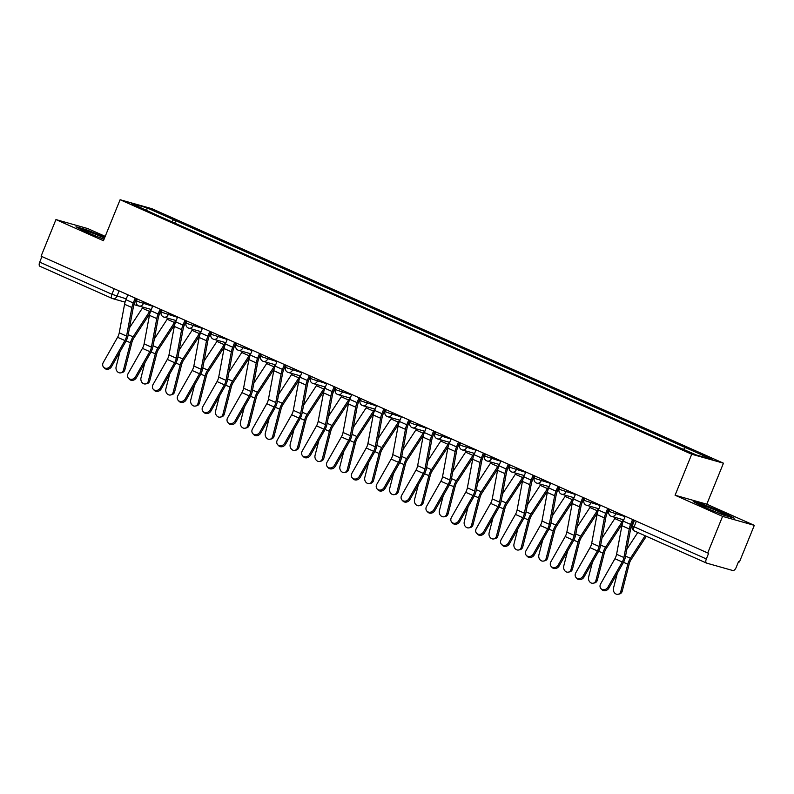 <?xml version="1.0" encoding="UTF-8"?>
<svg xmlns="http://www.w3.org/2000/svg" width="794" height="794" viewBox="0 0 794 794"><rect width="100%" height="100%" fill="white"/><g stroke="black" fill="none" stroke-linecap="round" stroke-linejoin="round"><path stroke-width="1.19" d="M105.225 236.364L87.668 228.543L55.947 219.581L41.09 256.174L707.722 552.971L722.58 516.378L754.3 525.35L706.799 504.2L723.453 463.19L151.823 208.683L120.102 199.721L691.733 454.228L675.079 495.228L722.58 516.378M754.3 525.35L739.442 561.944L738.519 561.686L736.197 567.382A3.98 1.906 114 0 1 732.862 570.539L706.69 563.135A3.98 1.906 114 0 1 706.561 563.095L634.356 530.948A3.98 1.906 -66 0 1 634.118 526.789L706.332 558.936A3.98 1.906 114 0 0 706.561 563.095M55.947 219.581L103.448 240.731L120.102 199.721M112.023 298.375L40.057 266.337A3.98 1.906 -66 0 1 39.928 266.288A3.98 1.906 -66 0 1 39.7 262.129L111.914 294.286L126.266 298.862M41.963 256.561L39.7 262.129M706.332 558.936L708.645 553.239L707.722 552.971M683.574 449.275L685.391 447.558L712.168 459.488L696.636 455.091L667.685 442.556L155.991 214.737L131.387 203.423L146.92 207.82L173.697 219.74L171.623 221.695M685.391 447.558L173.697 219.74M723.453 463.19L691.733 454.228M706.799 504.2L675.079 495.228M693.202 501.56L703.434 506.949L723.969 515.256L734.271 518.174L724.039 512.775L703.504 504.478L693.202 501.56M104.887 237.198L86.288 229.674L75.986 226.756L86.209 232.146L104.014 239.351M174.759 223.094L175.871 220.355M146.83 210.301L146.92 207.82M625.245 516.259L623.27 521.132A12.525 6.005 114 0 0 621.91 525.697L616.591 554.262A7.354 3.523 -66 0 1 614.923 558.718L600.631 583.888A4.575 3.93 -42.9 0 0 600.949 588.632A4.575 3.93 -42.9 0 0 607.966 587.153L608.869 588.116A4.575 3.93 137.1 0 1 601.852 589.605L600.949 588.632M633.711 520.02L631.806 524.735A9.945 4.764 114 0 0 630.724 528.357L625.404 556.922A9.945 4.764 -66 0 1 623.161 562.956L608.869 588.116M632.58 519.524L630.605 524.397A12.525 6.005 114 0 0 629.245 528.963L623.915 557.527A7.354 3.523 -66 0 1 622.258 561.983L607.966 587.153M622.228 591.133A4.575 3.781 77.6 0 1 619.548 593.972L618.129 594.279A4.575 3.781 -102.4 0 0 620.809 591.451L622.228 591.133L629.215 563.899A7.354 3.523 114 0 1 631.151 559.512L646.336 536.278M617.315 573.248L613.484 588.185A4.575 3.781 -102.4 0 0 614.407 592.711A4.575 3.781 -102.4 0 0 618.129 594.279M645.135 535.742L630.416 558.281A9.945 4.764 114 0 0 627.796 564.216L620.809 591.451M637.8 532.476L626.823 549.289M600.383 505.183L598.398 510.056A12.525 6.005 114 0 0 597.038 514.621L591.719 543.185A7.354 3.523 -66 0 1 590.061 547.652L575.769 572.821A4.575 3.93 -42.9 0 0 576.087 577.566A4.575 3.93 -42.9 0 0 583.104 576.087L583.997 577.049A4.575 3.93 137.1 0 1 576.98 578.528L576.087 577.566M608.849 508.954L606.934 513.658A9.945 4.764 114 0 0 605.862 517.281L600.532 545.845A9.945 4.764 -66 0 1 598.289 551.88L583.997 577.049M607.708 508.448L605.733 513.321A12.525 6.005 114 0 0 604.373 517.886L599.053 546.451A7.354 3.523 -66 0 1 597.396 550.917L583.104 576.087M575.511 494.116L573.536 498.989A12.525 6.005 114 0 0 572.176 503.555L566.856 532.119A7.354 3.523 -66 0 1 565.189 536.575L550.897 561.745A4.575 3.93 -42.9 0 0 551.215 566.489A4.575 3.93 -42.9 0 0 558.232 565.01L559.135 565.973A4.575 3.93 137.1 0 1 552.118 567.462L551.215 566.489M583.977 497.878L582.071 502.592A9.945 4.764 114 0 0 580.99 506.215L575.67 534.779A9.945 4.764 -66 0 1 573.427 540.813L559.135 565.973M582.846 497.372L580.871 502.255A12.525 6.005 114 0 0 579.511 506.82L574.181 535.374A7.354 3.523 -66 0 1 572.524 539.841L558.232 565.01M550.649 483.04L548.664 487.913A12.525 6.005 114 0 0 547.304 492.478L541.984 521.043A7.354 3.523 -66 0 1 540.327 525.509L526.035 550.679A4.575 3.93 -42.9 0 0 526.353 555.423A4.575 3.93 -42.9 0 0 533.37 553.934L534.263 554.907A4.575 3.93 137.1 0 1 527.246 556.386L526.353 555.423M559.115 486.811L557.199 491.516A9.945 4.764 114 0 0 556.128 495.138L550.798 523.703A9.945 4.764 -66 0 1 548.555 529.737L534.263 554.907M557.974 486.305L555.999 491.178A12.525 6.005 114 0 0 554.639 495.744L549.319 524.308A7.354 3.523 -66 0 1 547.661 528.774L533.37 553.934M716.079 512.07A12.922 0.784 22.1 0 0 725.458 515.147A12.922 0.784 22.1 0 0 725.567 515.078A12.922 0.784 22.1 0 0 713.608 509.401A12.922 0.784 22.1 0 0 701.608 505.391A12.922 0.784 22.1 0 0 701.648 505.47A12.922 0.784 22.1 0 0 711.047 510.036M695.197 502.612L703.673 505.004L723.572 513.053L732.118 517.559M104.52 238.111A12.922 0.784 22.1 0 0 91.588 232.721A12.922 0.784 22.1 0 0 84.392 230.588A12.922 0.784 22.1 0 0 84.422 230.667A12.922 0.784 22.1 0 0 93.831 235.232M77.981 227.809L86.457 230.2L104.729 237.595M98.863 237.267A12.922 0.784 22.1 0 0 104.074 239.193M597.366 580.067A4.575 3.781 77.6 0 1 594.676 582.895L593.257 583.213A4.575 3.781 -102.4 0 0 595.947 580.374L597.366 580.067L604.353 552.832A7.354 3.523 114 0 1 606.279 548.446L622.327 523.881M592.443 562.182L588.612 577.109A4.575 3.781 -102.4 0 0 589.535 581.635A4.575 3.781 -102.4 0 0 593.257 583.213M623.32 519.723A9.945 4.764 -66 0 1 622.129 521.837L605.544 547.215A9.945 4.764 114 0 0 602.934 553.14L595.947 580.374M615.439 517.499A9.945 4.764 -66 0 1 614.794 518.571L601.961 538.213M572.494 568.99A4.575 3.781 77.6 0 1 569.814 571.829L568.395 572.137A4.575 3.781 -102.4 0 0 571.075 569.308L572.494 568.99L579.481 541.756A7.354 3.523 114 0 1 581.416 537.369L597.465 512.805M567.581 551.105L563.75 566.043A4.575 3.781 -102.4 0 0 564.673 570.568A4.575 3.781 -102.4 0 0 568.395 572.137M598.448 508.656A9.945 4.764 -66 0 1 597.257 510.76L580.682 536.139A9.945 4.764 114 0 0 578.062 542.074L571.075 569.308M590.577 506.423A9.945 4.764 -66 0 1 589.922 507.495L577.089 527.147M547.632 557.924A4.575 3.781 77.6 0 1 544.942 560.753L543.523 561.07A4.575 3.781 -102.4 0 0 546.212 558.232L547.632 557.924L554.619 530.69A7.354 3.523 114 0 1 556.544 526.303L572.593 501.729M542.709 540.029L538.878 554.966A4.575 3.781 -102.4 0 0 539.801 559.492A4.575 3.781 -102.4 0 0 543.523 561.07M573.586 497.58A9.945 4.764 -66 0 1 572.395 499.694L555.81 525.072A9.945 4.764 114 0 0 553.2 530.997L546.212 558.232M565.705 495.357A9.945 4.764 -66 0 1 565.06 496.429L552.217 516.07M525.777 471.964L523.802 476.847A12.525 6.005 114 0 0 522.442 481.412L517.112 509.966A7.354 3.523 -66 0 1 515.455 514.433L501.163 539.602A4.575 3.93 -42.9 0 0 501.48 544.347A4.575 3.93 -42.9 0 0 508.497 542.868L509.401 543.83A4.575 3.93 137.1 0 1 502.384 545.319L501.48 544.347M534.243 475.735L532.337 480.449A9.945 4.764 114 0 0 531.255 484.072L525.936 512.636A9.945 4.764 -66 0 1 523.693 518.671L509.401 543.83M533.111 475.229L531.136 480.102A12.525 6.005 114 0 0 529.777 484.677L524.447 513.232A7.354 3.523 -66 0 1 522.789 517.698L508.497 542.868M500.915 460.897L498.93 465.77A12.525 6.005 114 0 0 497.57 470.336L492.25 498.9A7.354 3.523 -66 0 1 490.593 503.366L476.301 528.526A4.575 3.93 -42.9 0 0 476.618 533.28A4.575 3.93 -42.9 0 0 483.625 531.791L484.529 532.764A4.575 3.93 137.1 0 1 477.512 534.243L476.618 533.28M509.381 464.669L507.465 469.373A9.945 4.764 114 0 0 506.393 472.996L501.064 501.56A9.945 4.764 -66 0 1 498.821 507.594L484.529 532.764M508.239 464.162L506.264 469.036A12.525 6.005 114 0 0 504.905 473.601L499.585 502.165A7.354 3.523 -66 0 1 497.917 506.632L483.625 531.791M522.76 546.848A4.575 3.781 77.6 0 1 520.08 549.686L518.661 549.994A4.575 3.781 -102.4 0 0 521.34 547.155L522.76 546.848L529.747 519.613A7.354 3.523 114 0 1 531.682 515.227L547.731 490.662M517.837 528.963L514.016 543.9A4.575 3.781 -102.4 0 0 514.939 548.426A4.575 3.781 -102.4 0 0 518.661 549.994M548.714 486.514A9.945 4.764 -66 0 1 547.523 488.618L530.948 513.996A9.945 4.764 114 0 0 528.328 519.931L521.34 547.155M540.843 484.28A9.945 4.764 -66 0 1 540.188 485.352L527.355 505.004M497.898 535.781A4.575 3.781 77.6 0 1 495.208 538.61L493.789 538.928A4.575 3.781 -102.4 0 0 496.478 536.089L497.898 535.781L504.885 508.547A7.354 3.523 114 0 1 506.81 504.16L522.859 479.586M492.975 517.886L489.144 532.824A4.575 3.781 -102.4 0 0 490.067 537.349A4.575 3.781 -102.4 0 0 493.789 538.928M523.851 475.437A9.945 4.764 -66 0 1 522.66 477.551L506.076 502.93A9.945 4.764 114 0 0 503.465 508.855L496.478 536.089M515.971 473.214A9.945 4.764 -66 0 1 515.326 474.286L502.483 493.928M476.043 449.821L474.068 454.694A12.525 6.005 114 0 0 472.708 459.269L467.378 487.824A7.354 3.523 -66 0 1 465.721 492.29L451.429 517.46A4.575 3.93 -42.9 0 0 451.746 522.204A4.575 3.93 -42.9 0 0 458.763 520.725L459.666 521.688A4.575 3.93 137.1 0 1 452.649 523.177L451.746 522.204M484.509 453.592L482.603 458.307A9.945 4.764 114 0 0 481.521 461.929L476.202 490.494A9.945 4.764 -66 0 1 473.958 496.528L459.666 521.688M483.377 453.086L481.402 457.959A12.525 6.005 114 0 0 480.042 462.525L474.713 491.089A7.354 3.523 -66 0 1 473.055 495.555L458.763 520.725M451.181 438.754L449.196 443.628A12.525 6.005 114 0 0 447.836 448.193L442.516 476.757A7.354 3.523 -66 0 1 440.859 481.224L426.567 506.383A4.575 3.93 -42.9 0 0 426.884 511.138A4.575 3.93 -42.9 0 0 433.891 509.649L434.794 510.621A4.575 3.93 137.1 0 1 427.777 512.1L426.884 511.138M459.647 442.526L457.731 447.23A9.945 4.764 114 0 0 456.659 450.853L451.329 479.417A9.945 4.764 -66 0 1 449.086 485.452L434.794 510.621M458.505 442.02L456.53 446.893A12.525 6.005 114 0 0 455.17 451.458L449.851 480.023A7.354 3.523 -66 0 1 448.183 484.489L433.891 509.649M426.309 427.678L424.333 432.551A12.525 6.005 114 0 0 422.974 437.117L417.644 465.681A7.354 3.523 -66 0 1 415.987 470.147L401.695 495.317A4.575 3.93 -42.9 0 0 402.012 500.061A4.575 3.93 -42.9 0 0 409.029 498.582L409.932 499.545A4.575 3.93 137.1 0 1 402.915 501.034L402.012 500.061M434.775 431.45L432.869 436.164A9.945 4.764 114 0 0 431.787 439.787L426.467 468.351A9.945 4.764 -66 0 1 424.224 474.375L409.932 499.545M433.643 430.944L431.658 435.817A12.525 6.005 114 0 0 430.308 440.382L424.979 468.946A7.354 3.523 -66 0 1 423.321 473.413L409.029 498.582M401.446 416.612L399.461 421.485A12.525 6.005 114 0 0 398.102 426.05L392.782 454.615A7.354 3.523 -66 0 1 391.124 459.081L376.832 484.241A4.575 3.93 -42.9 0 0 377.15 488.995A4.575 3.93 -42.9 0 0 384.157 487.506L385.06 488.479A4.575 3.93 137.1 0 1 378.043 489.958L377.15 488.995M409.912 420.383L407.997 425.088A9.945 4.764 114 0 0 406.915 428.71L401.595 457.275A9.945 4.764 -66 0 1 399.352 463.309L385.06 488.479M408.771 419.877L406.796 424.75A12.525 6.005 114 0 0 405.436 429.316L400.116 457.88A7.354 3.523 -66 0 1 398.449 462.346L384.157 487.506M376.574 405.536L374.599 410.409A12.525 6.005 114 0 0 373.24 414.974L367.91 443.538A7.354 3.523 -66 0 1 366.252 448.005L351.96 473.174A4.575 3.93 -42.9 0 0 352.278 477.919A4.575 3.93 -42.9 0 0 359.295 476.44L360.188 477.402A4.575 3.93 137.1 0 1 353.181 478.891L352.278 477.919M385.04 409.307L383.135 414.021A9.945 4.764 114 0 0 382.053 417.644L376.733 446.208A9.945 4.764 -66 0 1 374.48 452.233L360.188 477.402M383.909 408.801L381.924 413.674A12.525 6.005 114 0 0 380.574 418.24L375.244 446.804A7.354 3.523 -66 0 1 373.587 451.27L359.295 476.44M351.712 394.469L349.727 399.342A12.525 6.005 114 0 0 348.368 403.908L343.048 432.472A7.354 3.523 -66 0 1 341.39 436.938L327.098 462.098A4.575 3.93 -42.9 0 0 327.416 466.852A4.575 3.93 -42.9 0 0 334.423 465.363L335.326 466.336A4.575 3.93 137.1 0 1 328.309 467.815L327.416 466.852M360.178 398.241L358.263 402.945A9.945 4.764 114 0 0 357.181 406.568L351.861 435.132A9.945 4.764 -66 0 1 349.618 441.166L335.326 466.336M359.037 397.734L357.062 402.608A12.525 6.005 114 0 0 355.702 407.173L350.382 435.737A7.354 3.523 -66 0 1 348.715 440.204L334.423 465.363M326.84 383.393L324.865 388.266A12.525 6.005 114 0 0 323.505 392.832L318.176 421.396A7.354 3.523 -66 0 1 316.518 425.862L302.226 451.032A4.575 3.93 -42.9 0 0 302.544 455.776A4.575 3.93 -42.9 0 0 309.561 454.297L310.454 455.26A4.575 3.93 137.1 0 1 303.447 456.739L302.544 455.776M335.306 387.164L333.401 391.869A9.945 4.764 114 0 0 332.319 395.501L326.999 424.056A9.945 4.764 -66 0 1 324.746 430.09L310.454 455.26M334.175 386.658L332.19 391.531A12.525 6.005 114 0 0 330.84 396.097L325.51 424.661A7.354 3.523 -66 0 1 323.853 429.127L309.561 454.297M301.968 372.326L299.993 377.2A12.525 6.005 114 0 0 298.633 381.765L293.314 410.329A7.354 3.523 -66 0 1 291.656 414.796L277.364 439.955A4.575 3.93 -42.9 0 0 277.682 444.709A4.575 3.93 -42.9 0 0 284.689 443.221L285.592 444.193A4.575 3.93 137.1 0 1 278.575 445.672L277.682 444.709M310.444 376.098L308.529 380.802A9.945 4.764 114 0 0 307.447 384.425L302.127 412.989A9.945 4.764 -66 0 1 299.884 419.024L285.592 444.193M309.303 375.592L307.328 380.465A12.525 6.005 114 0 0 305.968 385.03L300.648 413.595A7.354 3.523 -66 0 1 298.981 418.051L284.689 443.221M473.026 524.705A4.575 3.781 77.6 0 1 470.346 527.544L468.926 527.851A4.575 3.781 -102.4 0 0 471.606 525.013L473.026 524.705L480.013 497.471A7.354 3.523 114 0 1 481.948 493.084L497.997 468.52M468.103 506.82L464.282 521.747A4.575 3.781 -102.4 0 0 465.205 526.283A4.575 3.781 -102.4 0 0 468.926 527.851M498.979 464.371A9.945 4.764 -66 0 1 497.788 466.475L481.204 491.853A9.945 4.764 114 0 0 478.593 497.788L471.606 525.013M491.109 462.138A9.945 4.764 -66 0 1 490.454 463.21L477.621 482.861M448.163 513.639A4.575 3.781 77.6 0 1 445.474 516.467L444.054 516.775A4.575 3.781 -102.4 0 0 446.744 513.946L448.163 513.639L455.141 486.404A7.354 3.523 114 0 1 457.076 482.018L473.125 457.443M443.241 495.744L439.41 510.681A4.575 3.781 -102.4 0 0 440.333 515.207A4.575 3.781 -102.4 0 0 444.054 516.775M474.117 453.295A9.945 4.764 -66 0 1 472.916 455.399L456.342 480.787A9.945 4.764 114 0 0 453.731 486.712L446.744 513.946M466.237 451.071A9.945 4.764 -66 0 1 465.592 452.143L452.749 471.785M423.291 502.562A4.575 3.781 77.6 0 1 420.612 505.401L419.192 505.709A4.575 3.781 -102.4 0 0 421.872 502.87L423.291 502.562L430.279 475.328A7.354 3.523 114 0 1 432.214 470.941L448.263 446.377M418.369 484.677L414.537 499.605A4.575 3.781 -102.4 0 0 415.47 504.14A4.575 3.781 -102.4 0 0 419.192 505.709M449.245 442.228A9.945 4.764 -66 0 1 448.054 444.332L431.47 469.711A9.945 4.764 114 0 0 428.859 475.636L421.872 502.87M441.375 439.995A9.945 4.764 -66 0 1 440.72 441.067L427.887 460.719M398.429 491.486A4.575 3.781 77.6 0 1 395.74 494.325L394.32 494.632A4.575 3.781 -102.4 0 0 397.01 491.804L398.429 491.486L405.406 464.262A7.354 3.523 114 0 1 407.342 459.875L423.391 435.301M393.506 473.601L389.675 488.538A4.575 3.781 -102.4 0 0 390.598 493.064A4.575 3.781 -102.4 0 0 394.32 494.632M424.383 431.152A9.945 4.764 -66 0 1 423.182 433.256L406.607 458.644A9.945 4.764 114 0 0 403.997 464.569L397.01 491.804M416.503 428.929A9.945 4.764 -66 0 1 415.858 429.991L403.015 449.642M373.557 480.42A4.575 3.781 77.6 0 1 370.877 483.258L369.458 483.566A4.575 3.781 -102.4 0 0 372.138 480.727L373.557 480.42L380.544 453.185A7.354 3.523 114 0 1 382.48 448.799L398.528 424.234M368.634 462.535L364.803 477.462A4.575 3.781 -102.4 0 0 365.736 481.988A4.575 3.781 -102.4 0 0 369.458 483.566M399.511 420.086A9.945 4.764 -66 0 1 398.32 422.19L381.735 447.568A9.945 4.764 114 0 0 379.125 453.493L372.138 480.727M391.641 417.852A9.945 4.764 -66 0 1 390.985 418.924L378.152 438.576M348.695 469.343A4.575 3.781 77.6 0 1 346.005 472.182L344.586 472.49A4.575 3.781 -102.4 0 0 347.276 469.661L348.695 469.343L355.672 442.119A7.354 3.523 114 0 1 357.608 437.732L373.656 413.158M343.772 451.458L339.941 466.396A4.575 3.781 -102.4 0 0 340.864 470.921A4.575 3.781 -102.4 0 0 344.586 472.49M374.649 409.009A9.945 4.764 -66 0 1 373.448 411.113L356.873 436.502A9.945 4.764 114 0 0 354.263 442.427L347.276 469.661M366.768 406.786A9.945 4.764 -66 0 1 366.123 407.848L353.28 427.5M323.823 458.277A4.575 3.781 77.6 0 1 321.133 461.106L319.724 461.423A4.575 3.781 -102.4 0 0 322.404 458.585L323.823 458.277L330.81 431.043A7.354 3.523 114 0 1 332.746 426.656L348.794 402.092M318.9 440.392L315.069 455.319A4.575 3.781 -102.4 0 0 315.992 459.845A4.575 3.781 -102.4 0 0 319.724 461.423M349.777 397.933A9.945 4.764 -66 0 1 348.586 400.047L332.001 425.425A9.945 4.764 114 0 0 329.391 431.35L322.404 458.585M341.906 395.71A9.945 4.764 -66 0 1 341.251 396.782L328.418 416.433M298.961 447.201A4.575 3.781 77.6 0 1 296.271 450.039L294.852 450.347A4.575 3.781 -102.4 0 0 297.542 447.518L298.961 447.201L305.938 419.966A7.354 3.523 114 0 1 307.873 415.58L323.922 391.015M294.038 429.316L290.207 444.253A4.575 3.781 -102.4 0 0 291.13 448.779A4.575 3.781 -102.4 0 0 294.852 450.347M324.915 386.867A9.945 4.764 -66 0 1 323.714 388.971L307.139 414.349A9.945 4.764 114 0 0 304.529 420.284L297.542 447.518M317.034 384.633A9.945 4.764 -66 0 1 316.389 385.705L303.546 405.357M277.106 361.25L275.131 366.123A12.525 6.005 114 0 0 273.771 370.689L268.441 399.253A7.354 3.523 -66 0 1 266.784 403.719L252.492 428.889A4.575 3.93 -42.9 0 0 252.81 433.633A4.575 3.93 -42.9 0 0 259.827 432.154L260.72 433.117A4.575 3.93 137.1 0 1 253.713 434.596L252.81 433.633M285.572 365.022L283.666 369.726A9.945 4.764 114 0 0 282.585 373.359L277.255 401.913A9.945 4.764 -66 0 1 275.012 407.947L260.72 433.117M284.441 364.515L282.456 369.389A12.525 6.005 114 0 0 281.106 373.954L275.776 402.518A7.354 3.523 -66 0 1 274.119 406.985L259.827 432.154M252.234 350.184L250.259 355.057A12.525 6.005 114 0 0 248.899 359.622L243.579 388.187A7.354 3.523 -66 0 1 241.922 392.643L227.63 417.813A4.575 3.93 -42.9 0 0 227.947 422.567A4.575 3.93 -42.9 0 0 234.955 421.078L235.858 422.041A4.575 3.93 137.1 0 1 228.841 423.53L227.947 422.567M260.71 353.955L258.794 358.66A9.945 4.764 114 0 0 257.713 362.282L252.393 390.847A9.945 4.764 -66 0 1 250.15 396.881L235.858 422.041M259.569 353.449L257.593 358.322A12.525 6.005 114 0 0 256.234 362.888L250.914 391.452A7.354 3.523 -66 0 1 249.247 395.908L234.955 421.078M227.372 339.107L225.397 343.981A12.525 6.005 114 0 0 224.037 348.546L218.707 377.11A7.354 3.523 -66 0 1 217.05 381.577L202.758 406.746A4.575 3.93 -42.9 0 0 203.075 411.491A4.575 3.93 -42.9 0 0 210.092 410.012L210.986 410.974A4.575 3.93 137.1 0 1 203.979 412.453L203.075 411.491M235.838 342.879L233.922 347.583A9.945 4.764 114 0 0 232.85 351.206L227.521 379.77A9.945 4.764 -66 0 1 225.278 385.805L210.986 410.974M234.706 342.373L232.721 347.246A12.525 6.005 114 0 0 231.372 351.811L226.042 380.376A7.354 3.523 -66 0 1 224.384 384.842L210.092 410.012M202.5 328.041L200.525 332.914A12.525 6.005 114 0 0 199.165 337.48L193.845 366.044A7.354 3.523 -66 0 1 192.178 370.5L177.886 395.67A4.575 3.93 -42.9 0 0 178.213 400.414A4.575 3.93 -42.9 0 0 185.22 398.935L186.124 399.898A4.575 3.93 137.1 0 1 179.107 401.387L178.213 400.414M210.976 331.803L209.06 336.517A9.945 4.764 114 0 0 207.978 340.14L202.659 368.704A9.945 4.764 -66 0 1 200.416 374.738L186.124 399.898M209.834 331.306L207.859 336.18A12.525 6.005 114 0 0 206.5 340.745L201.18 369.309A7.354 3.523 -66 0 1 199.512 373.766L185.22 398.935M177.638 316.965L175.663 321.838A12.525 6.005 114 0 0 174.303 326.403L168.973 354.968A7.354 3.523 -66 0 1 167.316 359.434L153.024 384.604A4.575 3.93 -42.9 0 0 153.341 389.348A4.575 3.93 -42.9 0 0 160.358 387.869L161.251 388.832A4.575 3.93 137.1 0 1 154.244 390.311L153.341 389.348M186.104 320.736L184.188 325.441A9.945 4.764 114 0 0 183.116 329.063L177.787 357.628A9.945 4.764 -66 0 1 175.543 363.662L161.251 388.832M184.972 320.23L182.987 325.103A12.525 6.005 114 0 0 181.627 329.669L176.308 358.233A7.354 3.523 -66 0 1 174.65 362.699L160.358 387.869M152.766 305.898L150.791 310.772A12.525 6.005 114 0 0 149.431 315.337L144.111 343.901A7.354 3.523 -66 0 1 142.444 348.358L128.152 373.527A4.575 3.93 -42.9 0 0 128.469 378.272A4.575 3.93 -42.9 0 0 135.486 376.793L136.389 377.755A4.575 3.93 137.1 0 1 129.372 379.244L128.469 378.272M161.242 309.66L159.326 314.374A9.945 4.764 114 0 0 158.244 317.997L152.924 346.561A9.945 4.764 -66 0 1 150.681 352.596L136.389 377.755M160.1 309.154L158.125 314.037A12.525 6.005 114 0 0 156.765 318.602L151.446 347.157A7.354 3.523 -66 0 1 149.778 351.623L135.486 376.793M274.089 436.134A4.575 3.781 77.6 0 1 271.399 438.963L269.99 439.281A4.575 3.781 -102.4 0 0 272.67 436.442L274.089 436.134L281.076 408.9A7.354 3.523 114 0 1 283.011 404.513L299.06 379.949M269.166 418.249L265.335 433.177A4.575 3.781 -102.4 0 0 266.258 437.702A4.575 3.781 -102.4 0 0 269.99 439.281M300.043 375.79A9.945 4.764 -66 0 1 298.852 377.904L282.267 403.283A9.945 4.764 114 0 0 279.657 409.208L272.67 436.442M292.172 373.567A9.945 4.764 -66 0 1 291.517 374.639L278.684 394.29M249.227 425.058A4.575 3.781 77.6 0 1 246.537 427.897L245.118 428.204A4.575 3.781 -102.4 0 0 247.807 425.376L249.227 425.058L256.204 397.824A7.354 3.523 114 0 1 258.139 393.437L274.188 368.873M244.304 407.173L240.473 422.11A4.575 3.781 -102.4 0 0 241.396 426.636A4.575 3.781 -102.4 0 0 245.118 428.204M275.181 364.724A9.945 4.764 -66 0 1 273.98 366.828L257.405 392.206A9.945 4.764 114 0 0 254.785 398.141L247.807 425.376M267.3 362.491A9.945 4.764 -66 0 1 266.655 363.563L253.812 383.214M224.355 413.992A4.575 3.781 77.6 0 1 221.665 416.82L220.256 417.138A4.575 3.781 -102.4 0 0 222.935 414.299L224.355 413.992L231.342 386.757A7.354 3.523 114 0 1 233.277 382.371L249.326 357.806M219.432 396.107L215.601 411.034A4.575 3.781 -102.4 0 0 216.524 415.56A4.575 3.781 -102.4 0 0 220.256 417.138M250.309 353.648A9.945 4.764 -66 0 1 249.118 355.762L232.533 381.14A9.945 4.764 114 0 0 229.923 387.065L222.935 414.299M242.438 351.424A9.945 4.764 -66 0 1 241.783 352.496L228.95 372.138M199.483 402.915A4.575 3.781 77.6 0 1 196.803 405.754L195.384 406.062A4.575 3.781 -102.4 0 0 198.073 403.233L199.483 402.915L206.47 375.681A7.354 3.523 114 0 1 208.405 371.294L224.454 346.73M194.57 385.03L190.739 399.968A4.575 3.781 -102.4 0 0 191.662 404.493A4.575 3.781 -102.4 0 0 195.384 406.062M225.446 342.581A9.945 4.764 -66 0 1 224.245 344.685L207.671 370.064A9.945 4.764 114 0 0 205.05 375.999L198.073 403.233M217.566 340.348A9.945 4.764 -66 0 1 216.921 341.42L204.078 361.072M174.62 391.849A4.575 3.781 77.6 0 1 171.931 394.678L170.521 394.995A4.575 3.781 -102.4 0 0 173.201 392.157L174.62 391.849L181.608 364.615A7.354 3.523 114 0 1 183.543 360.228L199.592 335.663M169.698 373.964L165.867 388.891A4.575 3.781 -102.4 0 0 166.79 393.417A4.575 3.781 -102.4 0 0 170.521 394.995M200.574 331.505A9.945 4.764 -66 0 1 199.383 333.619L182.799 358.997A9.945 4.764 114 0 0 180.188 364.922L173.201 392.157M192.694 329.282A9.945 4.764 -66 0 1 192.049 330.354L179.216 349.995M149.748 380.773A4.575 3.781 77.6 0 1 147.069 383.611L145.649 383.919A4.575 3.781 -102.4 0 0 148.339 381.09L149.748 380.773L156.736 353.538A7.354 3.523 114 0 1 158.671 349.152L174.72 324.587M144.836 362.888L141.004 377.825A4.575 3.781 -102.4 0 0 141.928 382.351A4.575 3.781 -102.4 0 0 145.649 383.919M175.712 320.439A9.945 4.764 -66 0 1 174.511 322.543L157.937 347.921A9.945 4.764 114 0 0 155.316 353.856L148.339 381.09M167.832 318.205A9.945 4.764 -66 0 1 167.177 319.277L154.344 338.929M127.903 294.822L125.918 299.695A12.525 6.005 114 0 0 124.569 304.261L119.239 332.825A7.354 3.523 -66 0 1 117.581 337.291L103.289 362.461A4.575 3.93 -42.9 0 0 103.607 367.205A4.575 3.93 -42.9 0 0 110.624 365.716L111.517 366.689A4.575 3.93 137.1 0 1 104.51 368.168L103.607 367.205M136.37 298.594L134.454 303.298A9.945 4.764 114 0 0 133.382 306.921L128.052 335.485A9.945 4.764 -66 0 1 125.809 341.519L111.517 366.689M135.238 298.087L133.253 302.961A12.525 6.005 114 0 0 131.893 307.526L126.574 336.09A7.354 3.523 -66 0 1 124.916 340.557L110.624 365.716M124.886 369.706A4.575 3.781 77.6 0 1 122.197 372.535L120.777 372.852A4.575 3.781 -102.4 0 0 123.467 370.014L124.886 369.706L131.873 342.472A7.354 3.523 114 0 1 133.809 338.085L149.858 313.511M119.963 351.811L116.132 366.749A4.575 3.781 -102.4 0 0 117.055 371.274A4.575 3.781 -102.4 0 0 120.777 372.852M150.84 309.362A9.945 4.764 -66 0 1 149.649 311.476L133.064 336.854A9.945 4.764 114 0 0 130.454 342.78L123.467 370.014M142.96 307.139A9.945 4.764 -66 0 1 142.315 308.211L129.482 327.853M137.154 298.941L136.439 300.708L138.275 301.68L152.627 306.256M143.972 301.978L143.307 303.616A3.98 3.484 105.8 0 1 139.039 306.027A3.98 3.484 105.8 0 1 138.622 305.879M162.016 310.007L161.301 311.774L163.137 312.747L177.489 317.322M168.844 313.054L168.179 314.692A3.98 3.484 105.8 0 1 163.901 317.094A3.98 3.484 105.8 0 1 163.495 316.945M186.888 321.084L186.173 322.85L188.009 323.823L202.361 328.398M193.706 324.121L193.041 325.758A3.98 3.484 105.8 0 1 188.773 328.17A3.98 3.484 105.8 0 1 188.367 328.021M211.75 332.16L211.035 333.917L212.871 334.889L227.223 339.465M218.578 335.197L217.913 336.835A3.98 3.484 105.8 0 1 213.636 339.246A3.98 3.484 105.8 0 1 213.229 339.098M236.622 343.226L235.907 344.993L237.743 345.966L252.095 350.541M243.44 346.263L242.775 347.911A3.98 3.484 105.8 0 1 238.508 350.313A3.98 3.484 105.8 0 1 238.101 350.164M261.484 354.303L260.769 356.059L262.606 357.032L276.957 361.607M268.312 357.34L267.647 358.977A3.98 3.484 105.8 0 1 263.38 361.389A3.98 3.484 105.8 0 1 262.963 361.24M286.356 365.369L285.642 367.136L287.478 368.108L301.829 372.684M293.175 368.406L292.51 370.054A3.98 3.484 105.8 0 1 288.242 372.455A3.98 3.484 105.8 0 1 287.835 372.307M311.218 376.445L310.504 378.202L312.34 379.175L326.691 383.75M318.047 379.482L317.382 381.12A3.98 3.484 105.8 0 1 313.114 383.532A3.98 3.484 105.8 0 1 312.697 383.383M336.09 387.512L335.376 389.278L337.212 390.251L351.563 394.826M342.909 390.549L342.244 392.196A3.98 3.484 105.8 0 1 337.976 394.598A3.98 3.484 105.8 0 1 337.569 394.449M360.962 398.588L360.238 400.345L362.074 401.317L376.425 405.903M367.781 401.625L367.116 403.263A3.98 3.484 105.8 0 1 362.848 405.674A3.98 3.484 105.8 0 1 362.431 405.526M385.824 409.654L385.11 411.421L386.946 412.394L401.298 416.969M392.643 412.691L391.978 414.339A3.98 3.484 105.8 0 1 387.71 416.741A3.98 3.484 105.8 0 1 387.303 416.592M410.697 420.731L409.972 422.487L411.808 423.47L426.16 428.045M417.515 423.768L416.85 425.405A3.98 3.484 105.8 0 1 412.582 427.817A3.98 3.484 105.8 0 1 412.165 427.668M435.559 431.797L434.844 433.564L436.68 434.536L451.032 439.112M442.387 434.834L441.712 436.482A3.98 3.484 105.8 0 1 437.444 438.884A3.98 3.484 105.8 0 1 437.037 438.735M460.431 442.873L459.706 444.64L461.542 445.613L475.894 450.188M467.249 445.91L466.584 447.548A3.98 3.484 105.8 0 1 462.316 449.96A3.98 3.484 105.8 0 1 461.9 449.811M485.293 453.94L484.578 455.706L486.414 456.679L500.766 461.254M492.121 456.977L491.446 458.624A3.98 3.484 105.8 0 1 487.179 461.026A3.98 3.484 105.8 0 1 486.772 460.877M510.165 465.016L509.44 466.783L511.276 467.755L525.628 472.331M516.983 468.053L516.318 469.691A3.98 3.484 105.8 0 1 512.051 472.102A3.98 3.484 105.8 0 1 511.634 471.954M535.027 476.082L534.312 477.849L536.149 478.822L550.5 483.397M541.855 479.129L541.18 480.767A3.98 3.484 105.8 0 1 536.913 483.169A3.98 3.484 105.8 0 1 536.506 483.02M559.899 487.159L559.184 488.925L561.011 489.898L575.362 494.473M566.717 490.196L566.053 491.833A3.98 3.484 105.8 0 1 561.785 494.245A3.98 3.484 105.8 0 1 561.368 494.096M584.761 498.225L584.047 499.992L585.883 500.964L600.234 505.54M591.59 501.272L590.915 502.91A3.98 3.484 105.8 0 1 586.647 505.312A3.98 3.484 105.8 0 1 586.24 505.163M609.633 509.301L608.919 511.068L610.745 512.041L625.096 516.616M616.452 512.338L615.787 513.976A3.98 3.484 105.8 0 1 611.519 516.388A3.98 3.484 105.8 0 1 611.102 516.239M119.11 290.912L116.946 296.222A3.98 3.484 -74.2 0 1 112.679 298.633A3.98 3.484 -74.2 0 1 112.272 298.484A3.98 1.906 -66 0 1 112.143 298.435A3.98 1.906 -66 0 1 111.914 294.286L114.177 288.708M135.228 301.392L136.181 301.66M706.452 563.035L634.475 530.988A3.98 1.906 -66 0 1 634.356 530.948A3.98 3.98 0 0 1 632.292 525.817L634.118 526.789L636.391 521.211M139.516 306.156A3.98 3.98 0 0 1 138.851 306.037A3.98 3.484 -74.2 0 0 139.426 306.137M630.605 524.397L623.27 521.132M623.915 557.527L616.591 554.262M629.245 528.963L621.91 525.697M622.258 561.983L614.923 558.718M623.508 562.301L627.796 564.216M625.553 556.118L630.416 558.281M605.733 513.321L598.398 510.056M599.053 546.451L591.719 543.185M604.373 517.886L597.038 514.621M597.396 550.917L590.061 547.652M580.871 502.255L573.536 498.989M574.181 535.374L566.856 532.119M579.511 506.82L572.176 503.555M572.524 539.841L565.189 536.575M555.999 491.178L548.664 487.913M549.319 524.308L541.984 521.043M554.639 495.744L547.304 492.478M547.661 528.774L540.327 525.509M598.646 551.235L602.934 553.14M600.681 545.051L605.544 547.215M614.794 518.571L622.129 521.837M573.774 540.158L578.062 542.074M575.819 533.975L580.682 536.139M589.922 507.495L597.257 510.76M548.912 529.092L553.2 530.997M550.947 522.909L555.81 525.072M565.06 496.429L572.395 499.694M531.136 480.102L523.802 476.847M524.447 513.232L517.112 509.966M529.777 484.677L522.442 481.412M522.789 517.698L515.455 514.433M506.264 469.036L498.93 465.77M499.585 502.165L492.25 498.9M504.905 473.601L497.57 470.336M497.917 506.632L490.593 503.366M524.04 518.016L528.328 519.931M526.085 511.832L530.948 513.996M540.188 485.352L547.523 488.618M499.178 506.949L503.465 508.855M501.213 500.766L506.076 502.93M515.326 474.286L522.66 477.551M481.402 457.959L474.068 454.694M474.713 491.089L467.378 487.824M480.042 462.525L472.708 459.269M473.055 495.555L465.721 492.29M456.53 446.893L449.196 443.628M449.851 480.023L442.516 476.757M455.17 451.458L447.836 448.193M448.183 484.489L440.859 481.224M431.658 435.817L424.333 432.551M424.979 468.946L417.644 465.681M430.308 440.382L422.974 437.117M423.321 473.413L415.987 470.147M406.796 424.75L399.461 421.485M400.116 457.88L392.782 454.615M405.436 429.316L398.102 426.05M398.449 462.346L391.124 459.081M381.924 413.674L374.599 410.409M375.244 446.804L367.91 443.538M380.574 418.24L373.24 414.974M373.587 451.27L366.252 448.005M357.062 402.608L349.727 399.342M350.382 435.737L343.048 432.472M355.702 407.173L348.368 403.908M348.715 440.204L341.39 436.938M332.19 391.531L324.865 388.266M325.51 424.661L318.176 421.396M330.84 396.097L323.505 392.832M323.853 429.127L316.518 425.862M307.328 380.465L299.993 377.2M300.648 413.595L293.314 410.329M305.968 385.03L298.633 381.765M298.981 418.051L291.656 414.796M474.306 495.873L478.593 497.788M476.35 489.69L481.204 491.853M490.454 463.21L497.788 466.475M449.444 484.806L453.731 486.712M451.478 478.623L456.342 480.787M465.592 452.143L472.916 455.399M424.572 473.73L428.859 475.636M426.616 467.547L431.47 469.711M440.72 441.067L448.054 444.332M399.71 462.664L403.997 464.569M401.744 456.481L406.607 458.644M415.858 429.991L423.182 433.256M374.837 451.588L379.125 453.493M376.882 445.404L381.735 447.568M390.985 418.924L398.32 422.19M349.965 440.521L354.263 442.427M352.01 434.328L356.873 436.502M366.123 407.848L373.448 411.113M325.103 429.445L329.391 431.35M327.148 423.262L332.001 425.425M341.251 396.782L348.586 400.047M300.231 418.369L304.529 420.284M302.276 412.185L307.139 414.349M316.389 385.705L323.714 388.971M282.456 369.389L275.131 366.123M275.776 402.518L268.441 399.253M281.106 373.954L273.771 370.689M274.119 406.985L266.784 403.719M257.593 358.322L250.259 355.057M250.914 391.452L243.579 388.187M256.234 362.888L248.899 359.622M249.247 395.908L241.922 392.643M232.721 347.246L225.397 343.981M226.042 380.376L218.707 377.11M231.372 351.811L224.037 348.546M224.384 384.842L217.05 381.577M207.859 336.18L200.525 332.914M201.18 369.309L193.845 366.044M206.5 340.745L199.165 337.48M199.512 373.766L192.178 370.5M182.987 325.103L175.663 321.838M176.308 358.233L168.973 354.968M181.627 329.669L174.303 326.403M174.65 362.699L167.316 359.434M158.125 314.037L150.791 310.772M151.446 347.157L144.111 343.901M156.765 318.602L149.431 315.337M149.778 351.623L142.444 348.358M275.369 407.302L279.657 409.208M277.404 401.119L282.267 403.283M291.517 374.639L298.852 377.904M250.497 396.226L254.785 398.141M252.542 390.043L257.405 392.206M266.655 363.563L273.98 366.828M225.635 385.159L229.923 387.065M227.67 378.976L232.533 381.14M241.783 352.496L249.118 355.762M200.763 374.083L205.05 375.999M202.807 367.9L207.671 370.064M216.921 341.42L224.245 344.685M175.901 363.017L180.188 364.922M177.935 356.834L182.799 358.997M192.049 330.354L199.383 333.619M151.029 351.941L155.316 353.856M153.073 345.757L157.937 347.921M167.177 319.277L174.511 322.543M133.253 302.961L125.918 299.695M126.574 336.09L119.239 332.825M131.893 307.526L124.569 304.261M124.916 340.557L117.581 337.291M126.167 340.874L130.454 342.78M128.201 334.691L133.064 336.854M142.315 308.211L149.649 311.476M608.919 511.068A3.98 3.98 0 0 0 611.519 516.388L623.786 519.862M632.749 522.392L633.582 522.631M584.047 499.992A3.98 3.98 0 0 0 586.647 505.312L598.914 508.785M607.886 511.316L608.75 511.564M559.184 488.925A3.98 3.98 0 0 0 561.785 494.245L574.052 497.709M583.014 500.25L583.878 500.498M534.312 477.849A3.98 3.98 0 0 0 536.913 483.169L549.18 486.643M558.152 489.173L559.016 489.422M509.44 466.783A3.98 3.98 0 0 0 512.051 472.102L524.318 475.566M533.28 478.107L534.144 478.345M484.578 455.706A3.98 3.98 0 0 0 487.179 461.026L499.446 464.5M508.418 467.031L509.282 467.279M459.706 444.64A3.98 3.98 0 0 0 462.316 449.96L474.584 453.424M483.546 455.964L484.409 456.203M434.844 433.564A3.98 3.98 0 0 0 437.444 438.884L449.712 442.357M458.684 444.888L459.547 445.136M409.972 422.487A3.98 3.98 0 0 0 412.582 427.817L424.85 431.281M433.812 433.822L434.675 434.06M385.11 411.421A3.98 3.98 0 0 0 387.71 416.741L399.978 420.215M408.95 422.745L409.813 422.994M360.238 400.345A3.98 3.98 0 0 0 362.848 405.674L375.115 409.138M384.078 411.679L384.941 411.917M335.376 389.278A3.98 3.98 0 0 0 337.976 394.598L350.243 398.072M359.216 400.603L360.079 400.851M310.504 378.202A3.98 3.98 0 0 0 313.114 383.532L325.381 386.996M334.343 389.536L335.207 389.775M285.642 367.136A3.98 3.98 0 0 0 288.242 372.455L300.509 375.929M309.481 378.46L310.345 378.708M260.769 356.059A3.98 3.98 0 0 0 263.38 361.389L275.647 364.853M284.609 367.394L285.473 367.632M235.907 344.993A3.98 3.98 0 0 0 238.508 350.313L250.775 353.787M259.747 356.317L260.611 356.566M211.035 333.917A3.98 3.98 0 0 0 213.636 339.246L225.913 342.71M234.875 345.251L235.739 345.489M186.173 322.85A3.98 3.98 0 0 0 188.773 328.17L201.041 331.644M210.013 334.175L210.876 334.423M161.301 311.774A3.98 3.98 0 0 0 163.901 317.094L176.179 320.568M185.141 323.108L186.004 323.347M136.439 300.708A3.98 3.98 0 0 0 139.039 306.027L151.307 309.491M160.279 312.032L161.142 312.28M634.495 520.378L632.292 525.817M138.851 306.037L133.968 304.648M125.075 302.137L112.679 298.633A3.98 3.98 0 0 1 112.143 298.435L39.928 266.288"/></g></svg>
